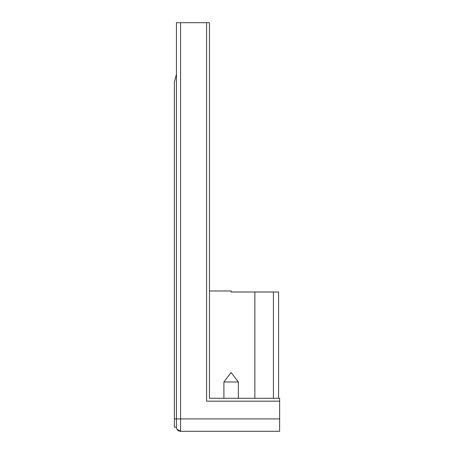 <?xml version="1.0" encoding="UTF-8"?>
<svg xmlns="http://www.w3.org/2000/svg" width="454" height="454" viewBox="0 0 454 454"><rect width="100%" height="100%" fill="white"/><g stroke="black" fill="none" stroke-linecap="round" stroke-linejoin="round"><path stroke-width="0.68" d="M180.567 22.7L209.459 22.7L209.459 398.283L279.624 398.283L279.624 418.917L180.567 418.917L180.567 22.7L176.441 22.7L176.441 74.291L174.376 81.992L174.376 427.174L176.441 427.174L176.441 74.291M218.919 431.3L180.567 431.3A4.126 4.126 0 0 1 176.992 429.234L180.567 431.3L279.624 431.3L279.624 418.917M174.376 418.917L180.567 418.917L180.567 431.3L279.624 431.3M209.459 290.974L231.126 290.974L231.126 292.007L254.859 292.007L254.859 398.283M273.433 398.283L273.433 292.007L278.591 292.007L278.591 398.283M273.433 292.007L254.859 292.007M176.992 429.234A4.126 4.126 0 0 1 176.441 427.174A4.126 4.126 0 0 0 176.992 429.234L176.992 429.234M279.624 401.171L206.57 401.171L206.57 22.7M223.907 381.979L231.126 372.484L238.35 381.979L223.907 381.979L223.907 398.283M237.306 431.3L224.951 431.3L237.306 431.3M238.35 381.979L238.35 398.283"/></g></svg>
